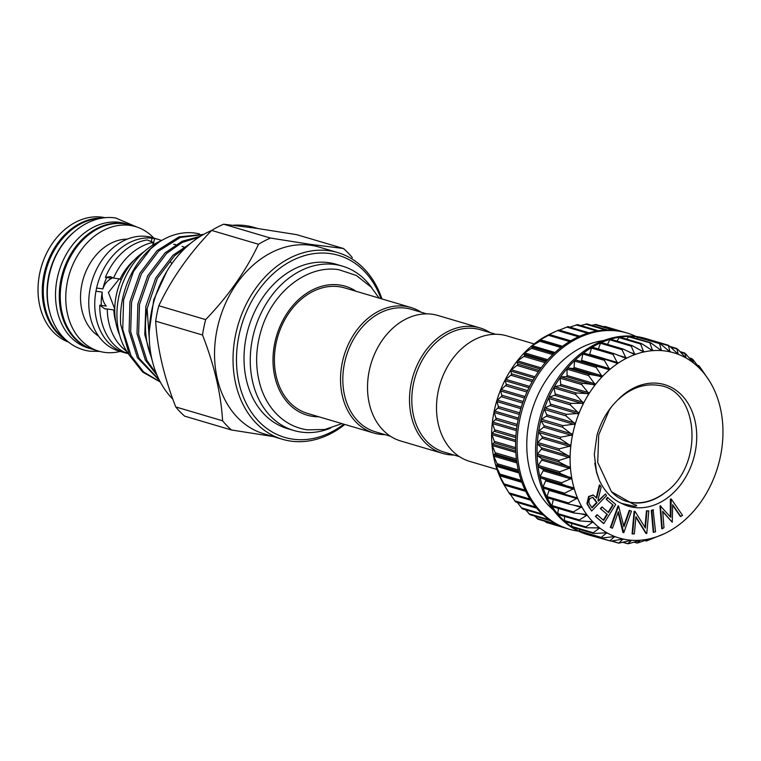 <?xml version="1.0" encoding="UTF-8"?>
<svg xmlns="http://www.w3.org/2000/svg" width="761" height="761" viewBox="0 0 761 761"><rect width="100%" height="100%" fill="white"/><g stroke="black" fill="none" stroke-linecap="round" stroke-linejoin="round"><path stroke-width="1.14" d="M390.488 436.262L375.249 431.753A63.819 49.189 -73.5 0 1 344.438 363.558A63.819 49.189 -73.5 0 1 411.444 309.356L426.683 313.865M384.99 434.636A65.456 50.445 -73.5 0 1 373.784 433.028A65.456 50.445 -73.5 0 1 342.184 363.083A65.456 50.445 -73.5 0 1 410.902 307.492A65.456 50.445 -73.5 0 1 421.194 312.238M373.784 433.028L307.653 413.47A65.456 50.445 -73.5 0 1 276.062 343.525A65.456 50.445 -73.5 0 1 344.781 287.934L410.902 307.492M356.11 291.282A67.225 51.815 106.5 0 0 339.587 284.995A67.225 51.815 106.5 0 0 283.863 318.536A67.225 51.815 106.5 0 0 273.18 354.655A67.225 51.815 106.5 0 0 312.847 416.41A67.225 51.815 106.5 0 0 318.992 416.819M330.54 428.148A85.708 66.055 -73.5 0 1 293.803 430.488A85.708 66.055 -73.5 0 1 252.433 338.911A85.708 66.055 -73.5 0 1 342.412 266.122A85.708 66.055 -73.5 0 1 371.967 288.067M293.803 430.488L287.553 428.643A85.708 66.055 -73.5 0 1 246.193 337.066A85.708 66.055 -73.5 0 1 336.162 264.267L342.412 266.122M105.265 217.751A64.923 50.036 106.5 0 0 102.326 217.218A64.923 50.036 106.5 0 0 40.904 268.348A64.923 50.036 106.5 0 0 68.5 342.089M92.747 349.356A64.923 50.036 -73.5 0 1 92.243 349.213A64.923 50.036 -73.5 0 1 61.717 276.281A64.923 50.036 -73.5 0 1 123.567 223.496A64.923 50.036 -73.5 0 1 129.066 224.695A64.923 50.036 -73.5 0 1 129.57 224.847M92.243 349.213L88.495 348.1A64.923 50.036 -73.5 0 1 57.969 275.178A64.923 50.036 -73.5 0 1 119.819 222.393A64.923 50.036 -73.5 0 1 125.318 223.591L129.066 224.695M120.228 351.43A64.923 50.036 -73.5 0 1 104.247 352.333A64.923 50.036 -73.5 0 1 98.749 351.135A64.923 50.036 -73.5 0 1 68.214 278.203A64.923 50.036 -73.5 0 1 130.064 225.418A64.923 50.036 -73.5 0 1 135.572 226.616A64.923 50.036 -73.5 0 1 153.76 238.06M98.749 351.135L93.251 349.508A64.923 50.036 -73.5 0 1 62.716 276.576A64.923 50.036 -73.5 0 1 124.566 223.791A64.923 50.036 -73.5 0 1 130.074 224.99L135.572 226.616M270.536 238.069L310.849 244.424L343.458 248.495L296.609 234.645L256.295 228.29L223.686 224.21A109.108 84.091 106.5 0 0 211.663 230.421L258.512 244.271A109.108 84.091 -73.5 0 1 270.536 238.069L223.686 224.21M337.722 252.576L319.23 247.106A97.36 75.044 106.5 0 0 310.973 245.308A97.36 75.044 106.5 0 0 218.217 324.471A97.36 75.044 106.5 0 0 264 433.837L282.502 439.306A97.36 75.044 -73.5 0 1 236.709 329.941A97.36 75.044 -73.5 0 1 329.475 250.778A97.36 75.044 -73.5 0 1 337.722 252.576A97.36 75.044 -73.5 0 1 381.946 298.93M273.151 436.538L231.487 429.994A109.108 84.091 -73.5 0 1 222.593 420.795L175.743 406.935A109.108 84.091 106.5 0 0 184.638 416.143L231.487 429.994M343.458 248.495A109.108 84.091 -73.5 0 1 352.353 257.694M380.966 298.635A94.906 73.151 106.5 0 0 330.483 253.613A94.906 73.151 106.5 0 0 238.887 335.981A94.906 73.151 106.5 0 0 292.738 439.145A94.906 73.151 106.5 0 0 343.848 424.172M344.828 424.457A97.36 75.044 -73.5 0 1 290.75 441.104A97.36 75.044 -73.5 0 1 282.502 439.306M233.094 225.256A97.769 75.358 -73.5 0 1 246.069 225.684A97.769 75.358 -73.5 0 1 254.355 227.491L257.741 228.49M203.644 234.407L179.082 236.852L157.099 250.597L139.815 273.351L129.95 301.679L129.085 331.301L137.408 357.718L159.61 380.681M151.534 357.527A77.07 59.406 -73.5 0 1 147.101 308.652L157.289 278.516L174.564 255.763L186.883 246.564M190.64 243.32L172.966 255.287L155.691 278.041L145.827 306.369L144.78 334.583L152.124 360.172M156.424 373.689L146.94 360.533L138.616 334.117L139.491 304.495L149.356 276.167L166.63 253.413L182.221 242.445L199.258 237.032M200.485 236.262L182.012 241.294L165.032 252.937L147.758 275.691L137.893 304.029L137.018 333.641L145.341 360.058L157.204 375.563M159.296 380.053L139.006 358.184L130.683 331.767L131.548 302.155L141.413 273.817L158.697 251.063L180.338 237.451L203.301 234.597M160.305 382.003L142.659 372.062L129.475 355.368L120.657 324.329A77.07 59.406 -73.5 0 1 159.097 242.046C171.32 234.245 183.667 231.306 196.148 233.227L199.439 233.893M126.687 351.297A59.111 45.565 -73.5 0 1 107.253 309.014L104.714 308.804L99.758 305.18L106.245 306.103C103.163 302.355 101.822 297.694 102.221 292.11L95.943 291.216L96.599 288.019L102.868 288.914C104.685 283.663 107.691 280.124 111.905 278.307L105.408 277.385L110.269 276.604L113.551 278.079A59.111 45.565 -73.5 0 1 153.246 242.379L147.063 239.924A59.111 45.565 -73.5 0 0 105.408 277.385M119.258 278.897L108.404 292.5L114.759 309.033M152.676 245.185L153.246 242.379M151.268 241.988L152.048 238.155L154.55 238.516A59.111 45.565 -73.5 0 1 158.317 239.401A59.111 45.565 -73.5 0 1 161.541 240.533M99.758 305.18A59.111 45.565 -73.5 0 0 124.243 352.096L127.629 352.752M173.603 244.271A59.111 45.565 -73.5 0 1 175.81 244.681M128.219 353.608A59.111 45.565 -73.5 0 1 124.785 352.781L118.792 351.002A59.111 45.565 -73.5 0 1 90.987 284.604A59.111 45.565 -73.5 0 1 147.311 236.538A59.111 45.565 -73.5 0 1 152.314 237.632L158.317 239.401M170.54 261.556A51.957 40.048 -73.5 0 1 171.71 263.848M495.668 334.26L480.429 329.76A63.819 49.189 106.5 0 0 413.423 383.963A63.819 49.189 106.5 0 0 444.224 452.148L459.473 456.657M490.179 332.643A65.456 50.445 106.5 0 0 479.887 327.886A65.456 50.445 106.5 0 0 411.168 383.487A65.456 50.445 106.5 0 0 442.769 453.423A65.456 50.445 106.5 0 0 453.975 455.03M479.887 327.886L437.898 315.473A65.456 50.445 106.5 0 0 369.18 371.064A65.456 50.445 106.5 0 0 400.771 441.009L442.769 453.423M497.028 469.47L469.756 461.404A65.456 50.445 -73.5 0 1 438.165 391.468A65.456 50.445 -73.5 0 1 506.883 335.877L534.155 343.943M544.724 521.209L546.455 522.084M534.583 516.034L537.894 518.878M525.461 509.765L529.827 514.398M522.132 508.662L517.337 502.46M515.425 501.718L510.222 494.174M509.537 493.718L503.316 483.596A96.552 74.416 -73.5 0 1 499.035 474.778L504.543 484.786L503.316 483.596A96.552 74.416 -73.5 0 0 505.19 486.764L508.234 491.635M504.543 484.786L525.718 491.359L504.695 485.166M500.51 475.035L499.035 474.778A96.552 74.416 -73.5 0 1 495.687 465.237L500.567 475.482M497.485 464.6L497.475 465.133L495.687 465.237A96.552 74.416 -73.5 0 1 493.318 455.116L497.485 464.6M495.516 453.623L493.318 455.116A96.552 74.416 -73.5 0 1 491.967 444.557L495.516 453.623M494.631 442.255L491.967 444.557A96.552 74.416 -73.5 0 1 491.635 433.684L494.631 442.255M494.85 430.64L491.635 433.684A96.552 74.416 -73.5 0 1 492.338 422.669L494.85 430.64M496.143 418.94L492.338 422.669A96.552 74.416 -73.5 0 1 494.07 411.644L496.143 418.94M498.522 407.316L494.07 411.644A96.552 74.416 -73.5 0 1 496.8 400.752L498.522 407.316M501.937 395.929L496.8 400.752A96.552 74.416 -73.5 0 1 500.491 390.165L501.937 395.929M506.35 384.923L500.491 390.165A96.552 74.416 -73.5 0 1 505.095 380.005L506.35 384.923M511.696 374.45L505.095 380.005A96.552 74.416 -73.5 0 1 510.555 370.417L511.696 374.45M517.908 364.662L510.555 370.417A96.552 74.416 -73.5 0 1 516.795 361.523L517.908 364.662M524.9 355.672L516.795 361.523A96.552 74.416 -73.5 0 1 523.72 353.456L524.9 355.672M532.576 347.615L523.72 353.456A96.552 74.416 -73.5 0 1 531.245 346.322L532.576 347.615M540.833 340.595L531.245 346.322A96.552 74.416 -73.5 0 1 539.273 340.205L562.065 346.635L540.985 340.395M539.273 340.205A96.552 74.416 -73.5 0 1 547.692 335.201L549.556 334.716L539.064 340.424M558.641 330.046L547.482 335.335M567.944 326.65L559.354 330.141M577.39 324.719L569.846 327.144M586.741 324.081L580.662 325.527M616.924 330.693L595.892 324.471L591.744 325.327M618.902 331.006L604.843 326.45L625.257 332.49M623.107 539.035L623.069 539.026A96.552 74.416 106.5 0 0 627.33 539.796A96.552 74.416 106.5 0 0 631.668 540.253A96.552 74.416 106.5 0 0 640.477 540.205A96.552 74.416 106.5 0 0 649.361 538.864A96.552 74.416 106.5 0 0 658.208 536.267A96.552 74.416 106.5 0 0 664.182 533.784L646.574 540.947L649.399 538.855L638.46 542.745L637.195 542.935L640.515 540.196L629.1 543.563L627.854 543.573L631.668 540.253L618.703 543.173L623.107 539.035L610.94 541.157L609.761 540.795L614.726 536.515M606.926 532.795L594.322 533.471L593.276 532.767L599.639 527.915L586.864 527.773L585.913 526.916L592.914 521.865A96.552 74.416 106.5 0 0 599.601 527.887L599.601 527.887A96.552 74.416 106.5 0 0 606.926 532.795A96.552 74.416 106.5 0 0 614.783 536.524L602.379 537.951L601.257 537.418L606.774 532.738M599.601 527.887L598.507 527.677M574.203 513.038L573.461 511.896L581.794 506.807A96.552 74.416 106.5 0 0 586.95 514.807A96.552 74.416 106.5 0 0 592.914 521.865L580.129 520.933L579.283 519.925L586.674 515.425L586.978 514.845L585.913 514.407L573.67 512.933L552.457 506.664A1.027 0.79 -73.5 0 1 552.086 506.379A102.269 78.83 106.5 0 0 557.984 514.36A102.269 78.83 106.5 0 0 564.691 521.304A102.269 78.83 106.5 0 0 572.129 527.107A102.269 78.83 106.5 0 0 580.177 531.682A102.269 78.83 106.5 0 0 588.738 534.993A102.269 78.83 106.5 0 0 589.033 535.078A102.269 78.83 106.5 0 0 589.328 535.164M592.914 521.865L591.849 521.561M586.95 514.807L585.913 514.407M569.152 504.21L568.543 502.945L577.523 497.979A96.552 74.416 106.5 0 0 581.794 506.807L568.809 504.124L547.501 497.827A1.027 0.79 -73.5 0 1 547.083 497.447A102.269 78.83 106.5 0 0 552.086 506.379A1.027 0.79 -73.5 0 1 551.972 505.542L553.314 499.549M581.794 506.807L580.805 506.322M565.052 494.555L564.576 493.195L574.175 488.448A96.552 74.416 106.5 0 0 577.523 497.979L543.497 488.182A1.027 0.79 -73.5 0 1 543.031 487.706A102.269 78.83 106.5 0 0 547.083 497.447A1.027 0.79 -73.5 0 1 547.045 496.591L549.042 490.369A1.027 0.79 106.5 0 0 549.1 489.837M626.731 339.149L628.472 336.8L651.226 343.144L661.395 350.602A96.552 74.416 106.5 0 0 652.596 350.659A96.552 74.416 106.5 0 0 643.711 351.991A96.552 74.416 106.5 0 0 634.864 354.588A96.552 74.416 106.5 0 0 626.17 358.412A96.552 74.416 106.5 0 0 617.751 363.416A96.552 74.416 106.5 0 0 609.732 369.523A96.552 74.416 106.5 0 0 602.198 376.666A96.552 74.416 106.5 0 0 595.273 384.733A96.552 74.416 106.5 0 0 589.033 393.618A96.552 74.416 106.5 0 0 583.582 403.206A96.552 74.416 106.5 0 0 578.969 413.375A96.552 74.416 106.5 0 0 575.278 423.963A96.552 74.416 106.5 0 0 572.548 434.845A96.552 74.416 106.5 0 0 570.826 445.879A96.552 74.416 106.5 0 0 570.122 456.895A96.552 74.416 106.5 0 0 570.446 467.768A96.552 74.416 106.5 0 0 571.806 478.327A96.552 74.416 106.5 0 0 574.175 488.448L561.96 484.205L561.628 482.759L571.806 478.327L559.925 473.304L559.725 471.801L570.446 467.815L558.955 462.003L558.907 460.453L570.122 456.895L559.078 450.445L559.183 448.876L570.817 445.936L560.296 438.793L560.543 437.214L572.538 434.902L562.579 427.197L562.969 425.646L575.278 423.963L565.908 415.829L566.431 414.317L578.95 413.423L570.227 404.823L570.883 403.378L583.554 403.263L575.487 394.35L576.267 392.98L589.004 393.665L581.613 384.533L582.498 383.268L595.273 384.733L588.519 375.515L589.509 374.364L602.198 376.666L596.12 367.411L597.185 366.393L609.732 369.523L604.301 360.334L605.442 359.458L617.704 363.444L612.966 354.379L614.165 353.665L626.17 358.412L621.984 349.632L623.221 349.08L634.864 354.588L631.24 346.15L632.505 345.779L643.711 351.991L640.61 343.982L641.884 343.791L652.596 350.659L649.97 343.154L650.351 342.659L629.318 336.438A1.027 0.79 -73.5 0 0 629.147 336.419A102.269 78.83 106.5 0 0 619.758 337.152A102.269 78.83 106.5 0 0 610.351 339.235A102.269 78.83 106.5 0 0 601.047 342.64A102.269 78.83 106.5 0 0 591.972 347.33A102.269 78.83 106.5 0 0 583.249 353.228A102.269 78.83 106.5 0 0 574.993 360.248A102.269 78.83 106.5 0 0 567.326 368.324A102.269 78.83 106.5 0 0 560.343 377.313A102.269 78.83 106.5 0 0 554.141 387.121A102.269 78.83 106.5 0 0 548.795 397.594A102.269 78.83 106.5 0 0 544.391 408.609A102.269 78.83 106.5 0 0 540.985 420.005A102.269 78.83 106.5 0 0 538.626 431.63A102.269 78.83 106.5 0 0 537.333 443.321A102.269 78.83 106.5 0 0 537.133 454.935A102.269 78.83 106.5 0 0 538.027 466.303A102.269 78.83 106.5 0 0 540.006 477.28A102.269 78.83 106.5 0 0 543.031 487.706A1.027 0.79 -73.5 0 1 543.078 486.84L545.618 480.838A1.027 0.79 106.5 0 0 545.228 479.506L540.462 477.851A1.027 0.79 -73.5 0 1 540.129 476.405L543.173 470.717A1.027 0.79 106.5 0 0 542.916 469.318L538.427 466.95A1.027 0.79 -73.5 0 1 538.227 465.437L541.746 460.148A1.027 0.79 106.5 0 0 541.623 458.683L537.456 455.639A1.027 0.79 -73.5 0 1 537.418 454.098L541.347 449.256A1.027 0.79 106.5 0 0 541.366 447.763L537.589 444.082A1.027 0.79 -73.5 0 1 537.685 442.512L541.984 438.203A1.027 0.79 106.5 0 0 542.146 436.7L538.798 432.429A1.027 0.79 -73.5 0 1 539.045 430.859L543.649 427.13A1.027 0.79 106.5 0 0 543.944 425.637L541.081 420.843A1.027 0.79 -73.5 0 1 541.471 419.292L546.322 416.191A1.027 0.79 106.5 0 0 546.75 414.735L544.41 409.466A1.027 0.79 -73.5 0 1 544.933 407.963L549.956 405.537A1.027 0.79 106.5 0 0 550.526 404.129L548.729 398.469A1.027 0.79 -73.5 0 1 549.385 397.023L554.522 395.311A1.027 0.79 106.5 0 0 555.207 393.96L553.989 387.986A1.027 0.79 -73.5 0 1 554.769 386.626L559.944 385.637A1.027 0.79 106.5 0 0 560.743 384.381L560.115 378.179A1.027 0.79 -73.5 0 1 561 376.904L566.155 376.666A1.027 0.79 106.5 0 0 567.05 375.515L567.021 369.152A1.027 0.79 -73.5 0 1 568.01 368.001L573.062 368.514A1.027 0.79 106.5 0 0 574.041 367.477L574.622 361.047A1.027 0.79 -73.5 0 1 575.697 360.029L580.576 361.285A1.027 0.79 106.5 0 0 581.632 360.381L582.802 353.979A1.027 0.79 -73.5 0 1 583.953 353.104L605.138 359.373M589.518 354.75A1.027 0.79 106.5 0 0 589.718 354.322L591.468 348.024A1.027 0.79 -73.5 0 1 592.667 347.311L613.509 353.475M636.557 338.578L637.689 337.332L660.415 343.858L670.003 351.839A96.552 74.416 106.5 0 0 661.395 350.602L659.464 343.268L638.46 337.056A1.027 0.79 -73.5 0 0 638.374 337.037A102.269 78.83 106.5 0 0 629.147 336.419A1.027 0.79 -73.5 0 0 628.472 336.8M669.956 351.82L668.329 345.228L647.335 339.016A102.269 78.83 106.5 0 0 647.04 338.93A102.269 78.83 106.5 0 0 638.374 337.037A1.027 0.79 -73.5 0 0 637.689 337.332M646.412 339.406L669.319 345.922L678.289 354.331L676.814 348.5L669.861 346.436M670.327 346.883L677.813 349.299L686.146 358.06A96.552 74.416 106.5 0 0 678.289 354.331L677.556 353.808M680.296 351.934L685.804 353.951L693.471 362.968A96.552 74.416 106.5 0 0 686.146 358.06L684.814 353.047L680.001 351.62M689.295 358.089L693.157 359.81L700.149 368.99A96.552 74.416 106.5 0 0 693.471 362.968L692.215 358.802L689.124 357.879M697.342 365.318L699.787 366.792L706.113 376.048A96.552 74.416 106.5 0 0 700.149 368.99L698.921 365.689L697.247 365.194M711.24 384.001L711.269 384.048A96.552 74.416 106.5 0 0 709.395 380.89A96.552 74.416 106.5 0 0 706.113 376.048L704.363 373.48M715.53 392.828L715.549 392.876A96.552 74.416 106.5 0 0 711.269 384.048M589.033 535.078L587.54 534.631A102.269 78.83 -73.5 0 1 539.444 419.749A102.269 78.83 -73.5 0 1 636.881 336.6A102.269 78.83 -73.5 0 1 645.547 338.483L647.04 338.93M553.361 509.956A93.27 71.886 -73.5 0 1 531.673 411.463A93.27 71.886 -73.5 0 1 603.444 340.605M578.503 531.159A102.269 78.83 -73.5 0 1 577.704 531.054A102.269 78.83 -73.5 0 1 569.038 529.161A102.269 78.83 -73.5 0 1 520.943 414.279A102.269 78.83 -73.5 0 1 618.379 331.13A102.269 78.83 -73.5 0 1 627.045 333.014A102.269 78.83 -73.5 0 1 636.082 336.486M569.038 529.161L567.544 528.724A102.269 78.83 -73.5 0 1 567.249 528.629A102.269 78.83 -73.5 0 1 558.679 525.328A102.269 78.83 -73.5 0 1 550.631 520.743A102.269 78.83 -73.5 0 1 543.202 514.95A102.269 78.83 -73.5 0 1 536.486 508.006A102.269 78.83 -73.5 0 1 530.588 500.015A102.269 78.83 -73.5 0 1 525.585 491.092A102.269 78.83 -73.5 0 1 521.542 481.352A102.269 78.83 -73.5 0 1 518.507 470.926A102.269 78.83 -73.5 0 1 516.529 459.948A102.269 78.83 -73.5 0 1 515.635 448.581A102.269 78.83 -73.5 0 1 515.834 436.966A102.269 78.83 -73.5 0 1 517.128 425.266A102.269 78.83 -73.5 0 1 519.497 413.642A102.269 78.83 -73.5 0 1 522.902 402.255A102.269 78.83 -73.5 0 1 527.306 391.24A102.269 78.83 -73.5 0 1 532.643 380.766A102.269 78.83 -73.5 0 1 538.845 370.959A102.269 78.83 -73.5 0 1 545.827 361.96A102.269 78.83 -73.5 0 1 553.504 353.894A102.269 78.83 -73.5 0 1 561.751 346.864A102.269 78.83 -73.5 0 1 570.474 340.966A102.269 78.83 -73.5 0 1 579.549 336.286A102.269 78.83 -73.5 0 1 588.852 332.88A102.269 78.83 -73.5 0 1 598.26 330.797A102.269 78.83 -73.5 0 1 607.649 330.055A102.269 78.83 -73.5 0 1 616.886 330.683A102.269 78.83 -73.5 0 1 625.552 332.576A102.269 78.83 -73.5 0 1 625.846 332.662M612.367 405.699L609.437 409.732L598.707 434.873L597.727 462.441L611.406 491.673L633.799 504.457C637.585 505.428 637.661 506.017 634.056 506.236L621.547 503.373C611.939 499.026 604.557 491.387 599.402 480.448L596.586 472.543L594.312 454.298L596.957 435.282C600.99 421.451 607.744 409.846 617.238 400.457C630.175 388.253 643.892 383.211 658.398 385.351C698.902 389.328 704.81 465.342 664.981 492.69C653.832 500.786 642.626 504.029 631.373 502.412L626.731 501.423M603.349 523.368L595.444 516.415L597.109 514.683L603.644 520.429L607.345 514.474L600.372 508.633L602.037 506.912L608.505 512.61L613.147 505.133L606.175 499.292L607.345 497.418L615.697 504.467L603.853 523.52L603.349 523.368M603.254 520.096L606.84 514.322M608.125 512.277L612.643 504.99M623.782 532.71L618.37 511.706L612.491 528.21L610.874 527.573L618.56 505.998L623.953 526.774L629.766 510.469L631.468 511.145L623.782 532.71L622.917 532.424L618.094 512.476M612.491 528.21L610.37 527.421L618.056 505.846L618.56 505.998M623.735 525.851L629.261 510.317L629.766 510.469M644.957 527.316L646.45 510.812L648.819 510.888L646.774 533.48L645.88 533.347L635.873 517.223M646.384 533.499L635.93 516.652L634.36 533.946L632.077 533.861L634.122 511.268L635.026 511.402L645.404 528.039L646.955 510.954L646.45 510.812M653.242 532.253L651.292 510.374L653.1 509.813L655.544 531.844L653.242 532.253M680.848 516.557L672.657 504.714L672.248 522.227L662.698 511.278L663.982 527.677L662.26 528.809L660.472 506.075L670.802 517.366L671.202 498.988L682.579 515.416L680.344 516.405L672.657 505.285M672.248 522.227L662.736 511.753M662.26 528.809L661.756 528.667L659.968 505.922L660.786 505.865M670.298 516.795L670.384 499.054L671.202 498.988M664.182 533.784A96.552 74.416 106.5 0 0 666.902 532.443A96.552 74.416 106.5 0 0 675.311 527.44A96.552 74.416 106.5 0 0 683.34 521.333A96.552 74.416 106.5 0 0 690.864 514.198A96.552 74.416 106.5 0 0 697.799 506.122A96.552 74.416 106.5 0 0 704.03 497.237A96.552 74.416 106.5 0 0 709.49 487.649A96.552 74.416 106.5 0 0 714.094 477.489A96.552 74.416 106.5 0 0 717.785 466.893A96.552 74.416 106.5 0 0 720.515 456.01A96.552 74.416 106.5 0 0 722.246 444.985A96.552 74.416 106.5 0 0 722.95 433.96A96.552 74.416 106.5 0 0 722.617 423.097A96.552 74.416 106.5 0 0 721.266 412.529A96.552 74.416 106.5 0 0 718.898 402.417A96.552 74.416 106.5 0 0 715.549 392.876M678.289 354.331A96.552 74.416 106.5 0 0 670.003 351.839M614.783 536.524A96.552 74.416 106.5 0 0 623.069 539.026M591.63 511.04L587.406 503.83L589.071 496.648L593.361 495.097L596.672 498.179L599.849 485.09L601.142 487.126L597.956 500.205L598.546 501.147L605.461 493.984L606.507 495.63L591.63 511.04L586.912 503.677L588.576 496.495L593.114 495.031M596.282 497.589L599.354 484.947L599.849 485.09M598.289 500.748L605.461 493.984M547.692 335.201A96.552 74.416 -73.5 0 1 550.403 333.87L554.531 331.939M603.644 326.498L603.083 326.593M588.263 534.441A1.027 0.79 -73.5 0 0 588.738 534.993A1.027 0.79 -73.5 0 1 588.738 534.993L609.761 540.795L588.158 534.051M579.758 531.064A1.027 0.79 -73.5 0 0 580.263 531.72L601.276 537.932L601.257 537.418L579.758 531.064L579.482 529.314M572.824 527.116A1.027 0.79 -73.5 0 1 572.291 527.183L593.323 533.404L593.276 532.767L571.777 526.412L571.606 523.416M586.864 527.773L585.913 526.916L564.415 520.553L564.576 516.424M580.129 520.933L579.283 519.925L557.784 513.57L558.46 508.434M583.887 353.085L605.442 359.458M616.648 363.368L617.704 363.444M592.515 347.244L614.165 353.665M625.066 358.269L626.122 358.431M598.346 348.966L600.486 343.268A1.027 0.79 -73.5 0 1 601.504 342.602L623.221 349.08M633.77 354.35L634.807 354.607M607.525 344.381L609.751 339.786L631.24 346.15L632.505 345.779M642.645 351.658L643.663 352.001M617.019 341.099L619.121 337.618L640.61 343.982L641.884 343.791M651.568 350.241L652.548 350.659M704.41 373.546L709.395 380.89M644.738 540.5L646.498 541.023L644.89 540.443M633.923 542.127L637.128 543.069L634.189 542.041M622.84 542.327L627.787 543.782L623.269 542.222M631.107 540.3L631.716 540.262M618.703 543.173L612.148 540.928M646.641 339.206A1.027 0.79 -73.5 0 1 647.335 339.016L647.335 339.016M619.121 337.618A1.027 0.79 -73.5 0 1 620.034 337.171L641.104 343.401M609.751 339.786A1.027 0.79 -73.5 0 1 611.007 339.416M564.767 494.469L543.554 488.191A1.027 0.79 -73.5 0 1 543.497 488.182M568.524 504.02L547.654 497.846A1.027 0.79 -73.5 0 1 547.501 497.827M558.641 514.569A1.027 0.79 -73.5 0 1 557.784 513.57M565.375 521.418A1.027 0.79 -73.5 0 1 564.415 520.553M572.291 527.183A1.027 0.79 -73.5 0 1 571.777 526.412M670.888 499.206L670.384 499.054M660.472 506.075L659.968 505.922M653.737 532.396L651.797 510.517L651.292 510.374M651.797 510.517L653.594 509.965M646.955 510.954L648.819 510.888M632.581 534.013L634.626 511.411L634.122 511.268M610.874 527.573L610.37 527.421M623.421 532.576L622.917 532.424M613.147 505.133L606.175 499.292M606.679 499.444L607.849 497.561M607.345 514.474L600.372 508.633M600.876 508.776L602.037 506.912M603.853 523.52L595.444 516.415M595.949 516.567L597.109 514.683M592.048 507.882L597.1 502.64L592.914 497.38L590.155 498.35C588.51 500.738 588.529 502.945 590.213 504.981L592.048 507.882M589.071 496.648L588.576 496.495M587.406 503.83L586.912 503.677M591.792 507.482L596.605 502.498L592.667 497.323M597.1 502.64L596.605 502.498M595.33 499.787L594.836 499.644M154.55 238.516L153.275 244.823M96.599 288.019A59.111 45.565 -73.5 0 1 152.048 238.155M102.868 288.914A50.93 39.258 -73.5 0 1 106.588 277.556M101.27 305.399A50.93 39.258 -73.5 0 1 102.221 292.11M105.636 309.004L104.714 308.804M113.551 278.079L120.095 279.011A50.93 39.258 -73.5 0 1 134.183 260.129M98.626 336.172A51.957 40.048 -73.5 0 1 83.253 278.849A51.957 40.048 -73.5 0 1 127.325 239.106M124.785 352.781A59.111 45.565 -73.5 0 1 95.943 291.216M115.815 322.255A50.93 39.258 -73.5 0 1 113.808 309.946L107.253 309.014M120.095 279.011L121.123 280.134M114.749 309.717L113.808 309.946M119.534 334.764A59.111 45.565 -73.5 0 1 144.114 251.663M129.389 355.206A69.137 53.289 -73.5 0 1 161.075 240.809M160.267 381.927L143.572 371.929L131.073 355.844L122.74 329.427L123.615 299.805L133.479 271.477L150.764 248.714L159.097 242.046M149.308 339.14L147.101 308.652M205.66 319.61L158.811 305.76A109.108 84.091 106.5 0 0 155.672 321.171L202.521 335.021A109.108 84.091 -73.5 0 1 205.66 319.61C228.262 296.134 245.879 271.021 258.512 244.271M211.663 230.421C189.051 253.898 171.434 279.011 158.811 305.76M155.672 321.171C157.251 348.11 163.938 376.695 175.743 406.935M222.593 420.795C221.023 393.856 214.336 365.27 202.521 335.021M172.833 399.164A97.769 75.358 -73.5 0 1 152.381 307.463A97.769 75.358 -73.5 0 1 211.539 230.545M49.57 311.62A64.923 50.036 -73.5 0 1 72.818 233.028M65.066 339.111A64.923 50.036 -73.5 0 1 46.678 268.034A64.923 50.036 -73.5 0 1 100.766 218.388M66.302 340.253A64.923 50.036 -73.5 0 1 45.679 267.739A64.923 50.036 -73.5 0 1 102.431 218.103M521.675 481.723L500.605 475.492L521.675 481.723M518.622 471.382L497.475 465.133M516.605 460.491L495.43 454.231M515.654 449.199L494.469 442.931M515.796 437.642L494.593 431.373M517.014 425.989L495.811 419.72M519.306 414.403L498.094 408.124M522.636 403.026L501.413 396.757M526.945 392.029L505.742 385.751M532.196 381.546L511.002 375.278M538.312 371.729L517.119 365.461M545.199 362.702L524.034 356.443M552.771 354.588L531.625 348.338M560.924 347.501L539.815 341.261M569.532 341.537L548.472 335.306M578.484 336.762L557.499 330.559M587.635 333.251L566.755 327.078M596.814 331.025L576.125 324.909M605.813 330.093L585.485 324.081M614.079 330.35L594.693 324.614M545.228 479.506L573.271 487.801M542.916 469.318L570.959 477.604M541.623 458.683L569.675 466.978M541.366 447.763L569.409 456.058M542.146 436.7L570.189 444.995M543.944 425.637L571.996 433.932M546.75 414.735L574.802 423.03M550.526 404.129L578.569 412.424M555.207 393.96L583.249 402.255M560.743 384.381L588.786 392.676M567.05 375.515L595.092 383.81M574.041 367.477L602.084 375.772M581.632 360.381L609.675 368.676M589.718 354.322L617.761 362.617M617.656 355.14L626.227 357.67M629.927 352.429L634.969 353.913M640.477 350.393L643.854 351.392M650.36 349.432L652.767 350.146M659.835 349.66L661.594 350.174M668.909 351.116L670.213 351.496M617.238 400.457A63.41 48.875 -73.5 0 1 659.14 383.449A63.41 48.875 -73.5 0 1 695.126 452.376A63.41 48.875 -73.5 0 1 633.923 507.406A63.41 48.875 -73.5 0 1 621.547 503.373M611.406 491.673C615.991 496.505 621.261 499.806 627.216 501.575A59.32 45.717 106.5 0 0 632.239 502.669A59.32 45.717 106.5 0 0 664.981 492.69M594.788 463.116L596.329 471.192L599.402 480.448M600.486 343.268L621.984 349.632M591.468 348.024L612.966 354.379M582.802 353.979L604.301 360.334M575.697 360.029L597.185 366.393M574.622 361.047L596.12 367.411M580.576 361.285L608.619 369.58M568.01 368.001L589.509 374.364M567.021 369.152L588.519 375.515M573.062 368.514L601.104 376.809M561 376.904L582.498 383.268M560.115 378.179L581.613 384.533M566.155 376.666L594.198 384.961M554.769 386.626L576.267 392.98M553.989 387.986L575.487 394.35M559.944 385.637L587.987 393.932M549.385 397.023L570.883 403.378M548.729 398.469L570.227 404.823M554.522 395.311L582.565 403.596M544.933 407.963L566.431 414.317M544.41 409.466L565.908 415.829M549.956 405.537L577.999 413.832M541.471 419.292L562.969 425.646M541.081 420.843L562.579 427.197M546.322 416.191L574.365 424.486M539.045 430.859L560.543 437.214M538.798 432.429L560.296 438.793M543.649 427.13L571.692 435.425M537.685 442.512L559.183 448.876M537.589 444.082L559.078 450.445M541.984 438.203L570.027 446.498M537.418 454.098L558.907 460.453M537.456 455.639L558.955 462.003M541.347 449.256L569.39 457.551M538.227 465.437L559.725 471.801M538.427 466.95L559.925 473.304M541.746 460.148L569.789 468.434M540.129 476.405L561.628 482.759M540.462 477.851L561.96 484.205M543.173 470.717L571.216 479.011M543.078 486.84L564.576 493.195M545.618 480.838L573.661 489.133M547.045 496.591L568.543 502.945M549.042 490.369L577.085 498.664M551.972 505.542L573.461 511.896M572.472 504.809L581.442 507.463M581.48 513.894L586.674 515.425M589.242 521.418L592.705 522.446M597.005 527.696L599.459 528.419M605.052 532.738L606.85 533.271M613.442 536.534L614.764 536.924M622.137 539.064L623.107 539.349M570.731 340.823L549.718 334.602L570.75 340.804M562.531 346.284L540.177 339.672M554.997 352.505L532.091 345.732M553.998 353.427L531.035 346.635M553.846 353.57L532.7 347.32M547.806 359.725L524.5 352.828M546.874 360.771L523.52 353.865M546.189 361.551L525.014 355.292M541.109 367.848L517.509 360.866M540.243 369.009L516.614 362.017M539.197 370.455L518.013 364.196M535.012 376.781L511.202 369.732M534.241 378.036L510.403 370.988M532.976 380.177L511.773 373.908M529.618 386.398L505.665 379.311M528.952 387.749L504.981 380.652M527.601 390.583L506.398 384.305M525.023 396.586L500.985 389.48M524.462 397.993L500.424 390.888M523.159 401.523L501.946 395.244M521.285 407.202L497.218 400.086M520.847 408.657L496.781 401.542M519.696 412.852L498.484 406.574M518.46 418.103L494.412 410.988M518.146 419.587L494.108 412.481M517.261 424.419L496.058 418.15M516.576 429.137L492.605 422.051M516.405 430.64L492.443 423.554M515.901 436.072L494.698 429.803M515.673 440.172L491.825 433.114M515.625 441.646L491.806 434.607M515.616 447.649L494.422 441.38M515.739 451.026L492.091 444.034M515.815 452.481L492.205 445.489M516.415 458.988L495.24 452.728M516.757 461.575L493.385 454.659M516.957 462.964L493.632 456.067M518.289 469.946L497.133 463.687M518.679 471.649L495.687 464.857M519.012 472.971L496.077 466.189M521.199 480.362L500.091 474.122M521.894 482.341L499.501 475.72M525.119 490.103L504.048 483.882M529.97 499.035L508.976 492.833M535.677 507.026L514.797 500.852M542.136 513.96L521.428 507.844M549.147 519.725L528.79 513.704M556.262 524.11L536.771 518.346M561.057 526.393L545.276 521.723M589.556 507.749L589.062 507.606M379.121 298.093L371.168 287.173L356.414 275.511L338.911 269.708C307.387 264.581 273.323 291.425 261.794 328.324C255.173 349.071 254.935 368.99 261.071 388.081C264.248 397.48 268.909 405.584 275.063 412.414C283.986 422.127 294.735 427.939 307.311 429.851L324.795 429.489L341.993 423.62M136.666 226.959L115.767 218.007C89.075 213.641 60.319 236.776 51.12 268.1C46.145 284.614 46.021 300.471 50.749 315.672C53.308 323.539 57.123 330.35 62.174 336.115C69.698 344.514 78.821 349.537 89.551 351.173L99.853 351.439M183.858 246.954L182.012 246.412M567.249 528.629L546.255 522.427M558.726 525.347L537.77 519.154M550.707 520.8L529.77 514.607M543.306 515.045L522.369 508.852M536.619 508.158L515.663 501.965M530.731 500.234L509.746 494.032M596.339 471.592L596.586 472.543M627.045 333.014L625.552 332.576M611.502 541.052L618.617 543.154M610.712 339.235L631.849 345.484M558.298 514.569L579.435 520.819M564.938 521.437L586.018 527.677M607.744 330.055L586.798 323.863M598.403 330.769L577.466 324.576M589.043 332.823L568.087 326.631M579.787 336.181L558.802 329.979M592.857 494.945L593.361 495.097M149.299 330.769L153.77 299.701L166.916 271.201M283.863 318.536C277.651 329.789 274.093 341.832 273.18 354.655"/></g></svg>
